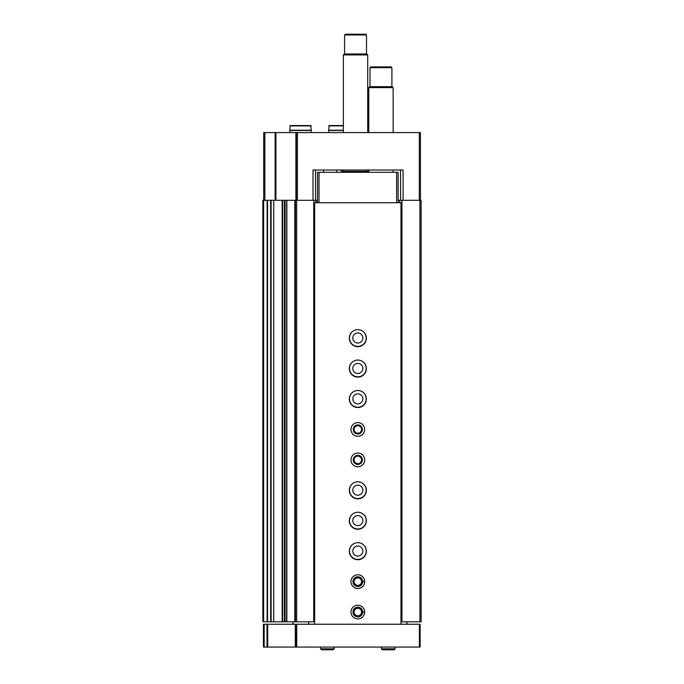 <?xml version="1.0" encoding="UTF-8"?>
<svg xmlns="http://www.w3.org/2000/svg" width="684" height="684" viewBox="0 0 684 684"><rect width="100%" height="100%" fill="white"/><g stroke="black" fill="none" stroke-linecap="round" stroke-linejoin="round"><path stroke-width="1.03" d="M399.747 202.729L399.747 200.292L398.148 200.292M366.197 338.007A8.37 8.37 0 0 0 357.835 329.637A8.37 8.37 0 0 0 349.456 338.016A8.37 8.37 0 0 0 357.826 346.378A8.37 8.37 0 0 0 366.197 338.007M366.197 368.437A8.37 8.37 0 0 0 357.835 360.066A8.37 8.37 0 0 0 349.456 368.445A8.37 8.37 0 0 0 357.826 376.807A8.37 8.37 0 0 0 366.197 368.437M366.197 398.875A8.37 8.37 0 0 0 357.835 390.504A8.37 8.37 0 0 0 349.456 398.883A8.37 8.37 0 0 0 357.826 407.245A8.37 8.37 0 0 0 366.197 398.875M366.197 490.171A8.37 8.37 0 0 0 357.835 481.81A8.37 8.37 0 0 0 349.456 490.18A8.37 8.37 0 0 0 357.826 498.542A8.37 8.37 0 0 0 366.197 490.171M366.197 520.61A8.37 8.37 0 0 0 357.835 512.239A8.37 8.37 0 0 0 349.456 520.618A8.37 8.37 0 0 0 357.826 528.98A8.37 8.37 0 0 0 366.197 520.61M366.197 551.039A8.37 8.37 0 0 0 357.835 542.677A8.37 8.37 0 0 0 349.456 551.048A8.37 8.37 0 0 0 357.826 559.409A8.37 8.37 0 0 0 366.197 551.039M403.09 200.292L403.09 170.008L313.016 170.008L313.016 200.292M263.708 200.292L263.708 132.576L420.446 132.576L420.446 200.292M342.616 170.008L342.616 172.291M317.504 200.292L284.407 200.292L284.45 621.799L285.091 621.799L285.091 200.292M296.275 132.576L296.275 200.292M271.078 621.799L262.87 621.799L262.87 200.292L273.745 200.292L273.745 621.799L271.078 621.799L271.078 200.292M282.612 621.799L273.745 621.799L273.745 200.292L284.407 200.292L284.407 621.799L282.612 621.799L282.612 200.292M295.437 200.292L295.437 621.799L286.673 621.799L286.716 200.292L286.673 621.799L285.091 621.799M295.437 621.799L296.651 621.799L296.651 200.292M296.651 621.799L313.734 621.799L313.734 200.292M313.734 621.799L314.683 621.799M315.905 202.729L315.905 200.292M316.128 202.729L316.128 200.292M341.239 170.008L341.239 172.291M399.747 200.292L421.13 200.292L421.13 621.799L419.908 621.799L419.908 200.292M400.969 621.799L401.918 621.799L401.918 200.292M401.918 621.799L419.908 621.799M315.521 170.008L315.521 200.292M400.585 170.008L400.585 200.292M357.826 556.066A5.019 5.019 0 0 1 353.474 548.534A5.019 5.019 0 0 1 362.178 548.534A5.019 5.019 0 0 1 357.826 556.066M357.826 525.628A5.019 5.019 0 0 1 353.474 518.096A5.019 5.019 0 0 1 362.178 518.096A5.019 5.019 0 0 1 357.826 525.628M357.826 495.199A5.019 5.019 0 0 1 353.474 487.666A5.019 5.019 0 0 1 362.178 487.666A5.019 5.019 0 0 1 357.826 495.199M357.826 403.893A5.019 5.019 0 0 1 353.474 396.361A5.019 5.019 0 0 1 362.178 396.361A5.019 5.019 0 0 1 357.826 403.893M357.826 373.464A5.019 5.019 0 0 1 353.474 365.931A5.019 5.019 0 0 1 362.178 365.931A5.019 5.019 0 0 1 357.826 373.464M357.826 343.026A5.019 5.019 0 0 1 353.474 335.493A5.019 5.019 0 0 1 362.178 335.493A5.019 5.019 0 0 1 357.826 343.026M344.3 172.291L343.368 171.359L367.718 171.359L367.718 170.008M343.368 132.576L343.368 54.917L367.718 54.917L367.718 132.576M343.368 54.917L344.3 53.985L366.786 53.985L367.718 54.917M344.591 53.985L344.591 34.961L366.496 34.961L366.496 53.985M344.591 34.961L345.352 34.2L365.735 34.2L366.496 34.961M343.368 125.574L329.064 125.574L343.368 125.574M343.368 130.242L328.765 130.242L329.064 125.574M343.368 130.473L328.765 130.473L328.765 132.576M310.878 125.574L290.187 125.574L310.878 125.574L311.186 130.242L289.879 130.242L290.187 125.574M311.186 132.576L311.186 130.473L289.879 130.473L289.879 132.576M266.999 624.236L420.138 624.236L420.138 647.064L263.408 647.064L263.408 624.236L266.999 624.236L266.999 647.064M295.967 624.236L295.967 647.064M293.026 624.236L293.026 621.799M406.98 621.799L406.98 624.236M308.672 621.799L308.672 624.236M400.969 624.236L400.969 202.729L314.683 202.729L314.683 624.236M357.826 346.677A8.524 8.524 0 0 1 350.447 333.895A8.524 8.524 0 0 1 365.205 333.895A8.524 8.524 0 0 1 357.826 346.677M357.826 377.115A8.524 8.524 0 0 1 350.447 364.333A8.524 8.524 0 0 1 365.205 364.333A8.524 8.524 0 0 1 357.826 377.115M357.826 407.544A8.524 8.524 0 0 1 350.447 394.762A8.524 8.524 0 0 1 365.205 394.762A8.524 8.524 0 0 1 357.826 407.544M357.826 436.307A6.849 6.849 0 0 1 351.892 426.038A6.849 6.849 0 0 1 363.76 426.038A6.849 6.849 0 0 1 357.826 436.307M357.826 466.744A6.849 6.849 0 0 1 351.892 456.467A6.849 6.849 0 0 1 363.76 456.467A6.849 6.849 0 0 1 357.826 466.744M357.826 498.85A8.524 8.524 0 0 1 350.447 486.067A8.524 8.524 0 0 1 365.205 486.067A8.524 8.524 0 0 1 357.826 498.85M357.826 529.279A8.524 8.524 0 0 1 350.447 516.497A8.524 8.524 0 0 1 365.205 516.497A8.524 8.524 0 0 1 357.826 529.279M357.826 559.717A8.524 8.524 0 0 1 350.447 546.935A8.524 8.524 0 0 1 365.205 546.935A8.524 8.524 0 0 1 357.826 559.717M364.675 581.545A6.849 6.849 0 0 0 354.38 575.714A6.849 6.849 0 0 0 354.38 587.547A6.849 6.849 0 0 0 364.675 581.716A6.849 6.849 0 0 1 354.38 587.547A6.849 6.849 0 0 1 354.38 575.714A6.849 6.849 0 0 1 364.675 581.545L362.691 581.614L364.675 581.545A6.849 6.849 0 0 1 364.675 581.716L363.82 581.682M364.675 611.975A6.849 6.849 0 0 0 354.38 606.144A6.849 6.849 0 0 0 354.38 617.977A6.849 6.849 0 0 0 364.675 612.146A6.849 6.849 0 0 1 354.38 617.977A6.849 6.849 0 0 1 354.38 606.144A6.849 6.849 0 0 1 364.675 611.975L362.691 612.043L364.675 611.975A6.849 6.849 0 0 1 364.675 612.146L363.82 612.12M317.504 202.729L317.504 172.291L398.148 172.291L398.148 202.729M396.626 172.291L396.626 202.729M319.026 172.291L319.026 202.729M357.826 616.626A4.566 4.566 0 0 1 353.876 609.777A4.566 4.566 0 0 1 361.776 609.777A4.566 4.566 0 0 1 357.826 616.626M357.826 615.805A3.745 3.745 0 0 1 354.586 610.188A3.745 3.745 0 0 1 361.067 610.188A3.745 3.745 0 0 1 357.826 615.805M357.826 586.197A4.566 4.566 0 0 1 353.876 579.348A4.566 4.566 0 0 1 361.776 579.348A4.566 4.566 0 0 1 357.826 586.197M357.826 585.367A3.745 3.745 0 0 1 354.586 579.758A3.745 3.745 0 0 1 361.067 579.758A3.745 3.745 0 0 1 357.826 585.367M357.826 464.462A4.566 4.566 0 0 1 353.876 457.613A4.566 4.566 0 0 1 361.776 457.613A4.566 4.566 0 0 1 357.826 464.462M357.826 463.632A3.745 3.745 0 0 1 354.586 458.024A3.745 3.745 0 0 1 361.067 458.024A3.745 3.745 0 0 1 357.826 463.632M357.826 434.024A4.566 4.566 0 0 1 353.876 427.175A4.566 4.566 0 0 1 361.776 427.175A4.566 4.566 0 0 1 357.826 434.024M357.826 433.203A3.745 3.745 0 0 1 354.586 427.586A3.745 3.745 0 0 1 361.067 427.586A3.745 3.745 0 0 1 357.826 433.203M368.779 132.576L368.779 87.629L393.129 87.629L393.129 132.576M368.779 87.629L369.719 86.697L392.197 86.697L393.129 87.629M370.001 86.697L370.001 67.673L391.915 67.673L391.915 86.697M370.001 67.673L370.762 66.912L391.154 66.912L391.915 67.673M362.691 612.043A4.873 4.873 0 0 0 355.389 607.845A4.873 4.873 0 0 0 355.389 616.275A4.873 4.873 0 0 0 362.691 612.077A4.873 4.873 0 0 1 355.389 616.275A4.873 4.873 0 0 1 355.389 607.845A4.873 4.873 0 0 1 362.691 612.043M362.691 581.614A4.873 4.873 0 0 0 355.389 577.416A4.873 4.873 0 0 0 355.389 585.846A4.873 4.873 0 0 0 362.691 581.639A4.873 4.873 0 0 1 355.389 585.846A4.873 4.873 0 0 1 355.389 577.416A4.873 4.873 0 0 1 362.691 581.614M395.104 648.808L395.104 647.064L395.104 648.808L394.121 649.8L395.104 648.808L381.416 648.808L382.399 649.8L383.391 648.808M334.237 648.808L334.237 647.064L334.237 648.808L333.253 649.8L334.237 648.808L320.548 648.808L321.531 649.8L322.523 648.808M419.301 132.576L419.301 200.292M297.412 132.576L297.412 200.292M264.853 132.576L264.853 200.292M275.139 132.576L275.139 200.292M275.9 132.576L275.9 200.292M295.898 132.576L295.898 200.292M263.631 621.799L263.631 200.292M267.128 621.799L267.128 200.292M267.555 621.799L267.555 200.292M270.642 621.799L270.642 200.292M282.193 621.799L282.193 200.292M286.861 621.799L286.861 200.292M294.795 621.799L294.795 200.292M336.673 170.008L336.673 172.291M323.583 170.008L323.583 172.291M343.368 125.882L328.765 125.882M311.186 125.882L289.879 125.882M419.377 624.236L419.377 647.064M264.169 624.236L264.169 647.064M267.718 624.236L267.718 647.064M295.308 624.236L295.308 647.064M296.728 624.236L296.728 647.064M366.786 172.291L367.718 171.359M343.368 171.359L343.368 170.008M393.129 172.291L393.129 170.008M368.779 172.291L368.779 170.008M381.416 647.064L381.416 648.808M394.121 649.8L382.399 649.8M320.548 647.064L320.548 648.808M333.253 649.8L321.531 649.8"/></g></svg>
